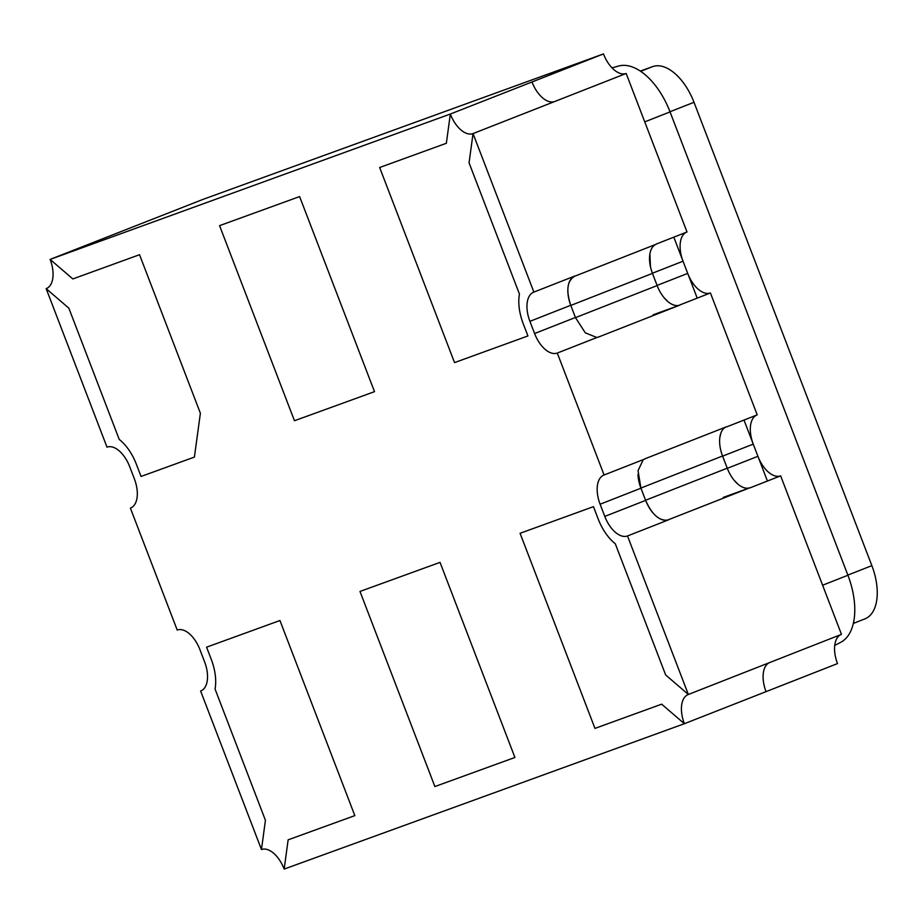 <?xml version="1.0" encoding="UTF-8"?>
<svg xmlns="http://www.w3.org/2000/svg" width="923" height="923" viewBox="0 0 923 923"><rect width="100%" height="100%" fill="white"/><g stroke="black" fill="none" stroke-linecap="round" stroke-linejoin="round"><path stroke-width="1.38" d="M359.993 591.447L434.883 786.546L514.919 757.471L440.029 562.372L359.993 591.447L434.883 786.546L514.919 757.471L440.029 562.372L359.993 591.447M656.068 244.295A26.121 14.191 -111.4 0 0 652.469 273.381L657.141 285.576A26.121 14.191 -111.4 0 0 679.847 305.109L653.161 314.801M664.145 297.783L667.848 301.544M657.118 285.495L652.434 273.312M649.907 253.756L650.45 266.712M679.847 305.109L598.173 337.172L679.847 305.109M574.775 276.208L656.438 244.145L574.775 276.208A26.121 14.191 -111.4 0 0 574.591 276.277A26.121 14.191 -111.4 0 0 570.795 305.444C565.845 290.364 567.172 280.615 574.775 276.208M570.772 305.375L575.444 317.558M596.869 337.53L585.32 332.845L575.479 317.627L570.795 305.444L652.469 273.381M756.848 415.027A26.121 14.191 -111.4 0 0 753.249 444.113L757.921 456.308A26.121 14.191 -111.4 0 0 780.627 475.853L841.476 634.366L688.35 694.477L665.645 674.944L615.26 543.693A39.181 21.287 68.6 0 1 598.127 518.841L593.443 506.658L520.076 533.298L594.966 728.397L661.664 704.168L684.37 723.713L284.157 869.074A26.121 14.191 68.6 0 0 261.463 849.529L265.432 820.305L215.059 689.054A39.181 21.287 -111.4 0 0 211.263 659.368A39.181 21.287 68.6 0 1 215.059 689.054L265.432 820.305L261.463 849.529L200.614 691.015A26.121 14.191 -111.4 0 0 204.594 661.791L199.91 649.596A26.121 14.191 -111.4 0 0 177.204 630.051L130.397 508.123A26.121 14.191 -111.4 0 0 130.581 508.042A26.121 14.191 -111.4 0 0 134.377 478.887L129.705 466.692A26.121 14.191 -111.4 0 0 106.999 447.147L46.15 288.634L68.856 308.178L119.229 439.429A39.181 21.287 68.6 0 1 136.373 464.269L141.046 476.464L194.407 457.081L200.383 413.227L139.535 254.713L72.836 278.942L50.13 259.409L203.256 199.287L603.469 53.926A26.121 14.191 -111.4 0 0 626.163 73.471L554.711 101.518A26.121 14.191 68.6 0 1 532.006 81.974L450.332 114.037L446.363 143.273L379.653 167.501L454.543 362.601L527.921 335.949L523.237 323.754A39.181 21.287 68.6 0 1 519.441 294.068L469.057 162.817L473.038 133.581L533.886 292.095L574.717 276.069M554.711 101.518L473.038 133.581A26.121 14.191 68.6 0 1 450.332 114.037L446.363 143.273L379.653 167.501L454.543 362.601L527.921 335.949L523.237 323.754A39.181 21.287 -111.4 0 1 519.441 294.068L469.057 162.817L473.038 133.581L554.711 101.518A26.121 14.191 68.6 0 1 532.006 81.974L450.332 114.037L50.13 259.409A26.121 14.191 68.6 0 1 46.335 288.564A26.121 14.191 68.6 0 1 46.15 288.634L68.856 308.178L119.229 439.429A39.181 21.287 68.6 0 1 136.373 464.269L141.046 476.464L194.407 457.081L200.383 413.227L139.535 254.713L72.836 278.942L50.13 259.409L131.793 227.346M666.798 520.191C658.641 520.48 651.569 513.834 645.581 500.254L640.897 488.059L638.047 470.661L643.296 459.608M640.92 488.129L645.604 500.324M720.886 433.06L719.825 437.56M723.263 497.416L749.949 487.736L668.275 519.787A26.121 14.191 68.6 0 1 645.581 500.254L727.243 468.192L722.559 455.997A26.121 14.191 68.6 0 1 726.17 426.911M734.246 480.398L737.939 484.16M722.594 456.066L727.266 468.261M644.877 458.823L726.539 426.761L644.877 458.823M766.032 691.65A26.121 14.191 68.6 0 1 769.644 662.564A26.121 14.191 68.6 0 0 766.032 691.65L684.37 723.713A26.121 14.191 68.6 0 1 688.166 694.546A26.121 14.191 68.6 0 1 688.35 694.477L665.645 674.944L615.26 543.693A39.181 21.287 68.6 0 1 598.127 518.841L593.443 506.658L520.076 533.298L594.966 728.397L661.664 704.168L684.37 723.713L837.496 663.591A26.121 14.191 -111.4 0 1 841.107 634.505M279.946 620.521L206.579 647.173L211.263 659.368L206.579 647.173L279.946 620.521L354.836 815.62L279.946 620.521M288.138 839.838L354.836 815.62L288.138 839.838L284.157 869.074L288.138 839.838M294.46 420.738L219.57 225.65L299.617 196.576L374.507 391.664L294.46 420.738L219.57 225.65L299.617 196.576L374.507 391.664L294.46 420.738M656.391 244.007L687.012 231.985A26.121 14.191 -111.4 0 0 683.032 261.209L687.716 273.404A26.121 14.191 -111.4 0 0 710.422 292.949L757.218 414.877L726.597 426.911M626.163 73.471L687.012 231.985M533.886 292.095A26.121 14.191 -111.4 0 0 533.702 292.164A26.121 14.191 -111.4 0 0 529.906 321.331L534.59 333.526A26.121 14.191 -111.4 0 0 557.284 353.059L604.092 474.999L644.935 458.962M598.127 337.033L557.284 353.059M710.422 292.949L679.79 304.971M604.092 474.999A26.121 14.191 -111.4 0 0 603.907 475.068A26.121 14.191 -111.4 0 0 600.112 504.235L604.796 516.418A26.121 14.191 -111.4 0 0 627.502 535.963L688.35 694.477L770.013 662.414M668.333 519.937L627.502 535.963M780.627 475.853L749.995 487.875M603.469 53.926L532.006 81.974M722.559 455.997L640.897 488.059A26.121 14.191 68.6 0 1 637.966 474.376M727.243 468.192A26.121 14.191 68.6 0 0 749.949 487.736L668.275 519.787M864.609 618.998A47.673 25.902 -111.4 0 0 864.943 618.871A47.673 25.902 -111.4 0 0 871.866 565.649L694.004 102.303A47.673 25.902 -111.4 0 0 652.573 66.641L640.297 71.094M612.007 67.864L618.606 66.041A60.733 32.986 68.6 0 1 670.052 111.902L644.75 121.882M834.715 645.431L840.795 642.281A60.733 32.986 68.6 0 0 847.914 575.248L670.052 111.902M767.417 481.033L744.007 420.069M697.211 298.129L673.802 237.165M570.737 305.294L529.906 321.331M534.59 333.526L575.421 317.489M640.954 488.198L600.112 504.235M604.796 516.418L645.627 500.393M683.032 261.209L652.411 273.231M727.301 468.33L757.921 456.308M753.249 444.113L722.617 456.135M657.084 285.426L687.716 273.404M657.141 285.576L575.479 317.627M847.914 575.248L822.612 585.228M871.866 565.649L847.845 575.087M694.004 102.303L669.983 111.729M652.573 66.641L640.643 71.325M864.943 618.871L853.348 623.429"/></g></svg>

